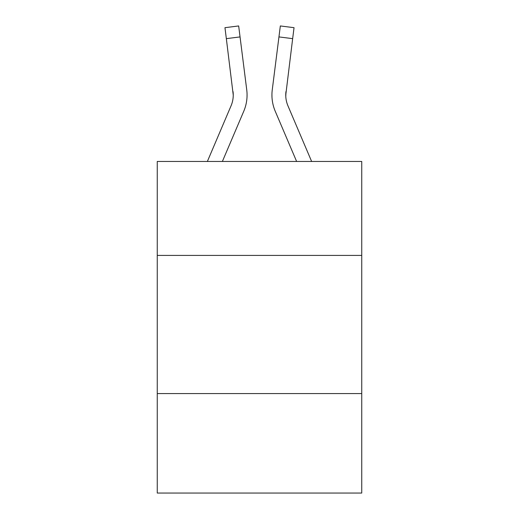 <?xml version="1.0" encoding="UTF-8"?>
<svg xmlns="http://www.w3.org/2000/svg" width="519" height="519" viewBox="0 0 519 519"><rect width="100%" height="100%" fill="white"/><g stroke="black" fill="none" stroke-linecap="round" stroke-linejoin="round"><path stroke-width="0.78" d="M361.743 255.413L361.743 161.461L157.257 161.461L157.257 255.413L361.743 255.413L361.743 493.05L157.257 493.05L157.257 255.413M361.743 393.571L157.257 393.571M222.379 161.461L243.755 111.267A41.449 41.449 0 0 0 246.739 89.832L240.05 36.914L226.342 38.646L224.961 27.682L238.669 25.95L240.05 36.914M246.531 88.178L246.739 89.832M311.634 161.461L287.961 105.857A27.63 27.63 0 0 1 285.748 95.081L292.658 38.646L278.95 36.914L280.331 25.95L294.039 27.682L280.331 25.95L294.039 27.682L280.331 25.95L294.039 27.682L280.331 25.95L294.039 27.682L292.658 38.646M296.621 161.461L275.245 111.267A41.449 41.449 0 0 1 272.261 89.832L278.95 36.914M285.781 96.378L285.969 91.565A27.63 27.63 0 0 0 287.961 105.857A27.63 27.63 0 0 1 285.748 95.081A27.63 27.63 0 0 0 287.961 105.857A27.63 27.63 0 0 1 285.748 95.081A27.63 27.63 0 0 0 287.961 105.857A27.63 27.63 0 0 1 285.748 95.081A27.63 27.63 0 0 0 287.961 105.857A27.63 27.63 0 0 1 285.748 95.081A27.63 27.63 0 0 0 287.961 105.857A27.63 27.63 0 0 1 285.748 95.081A27.63 27.63 0 0 0 287.961 105.857A27.63 27.63 0 0 1 285.748 95.081A27.63 27.63 0 0 0 287.961 105.857A27.63 27.63 0 0 1 285.748 95.081A27.63 27.63 0 0 0 287.961 105.857A27.63 27.63 0 0 1 285.748 95.081M247.018 97.047L247.063 95.009M207.366 161.461L231.039 105.857A27.63 27.63 0 0 0 233.252 95.087L226.342 38.646M231.039 105.857A27.63 27.63 0 0 0 233.252 95.087A27.63 27.63 0 0 1 231.039 105.857A27.63 27.63 0 0 0 233.252 95.087L233.031 91.565A27.63 27.63 0 0 1 231.039 105.857M271.982 97.053L271.937 95.009M272.261 89.832L272.469 88.178M294.039 27.682L280.331 25.95L294.039 27.682"/></g></svg>
